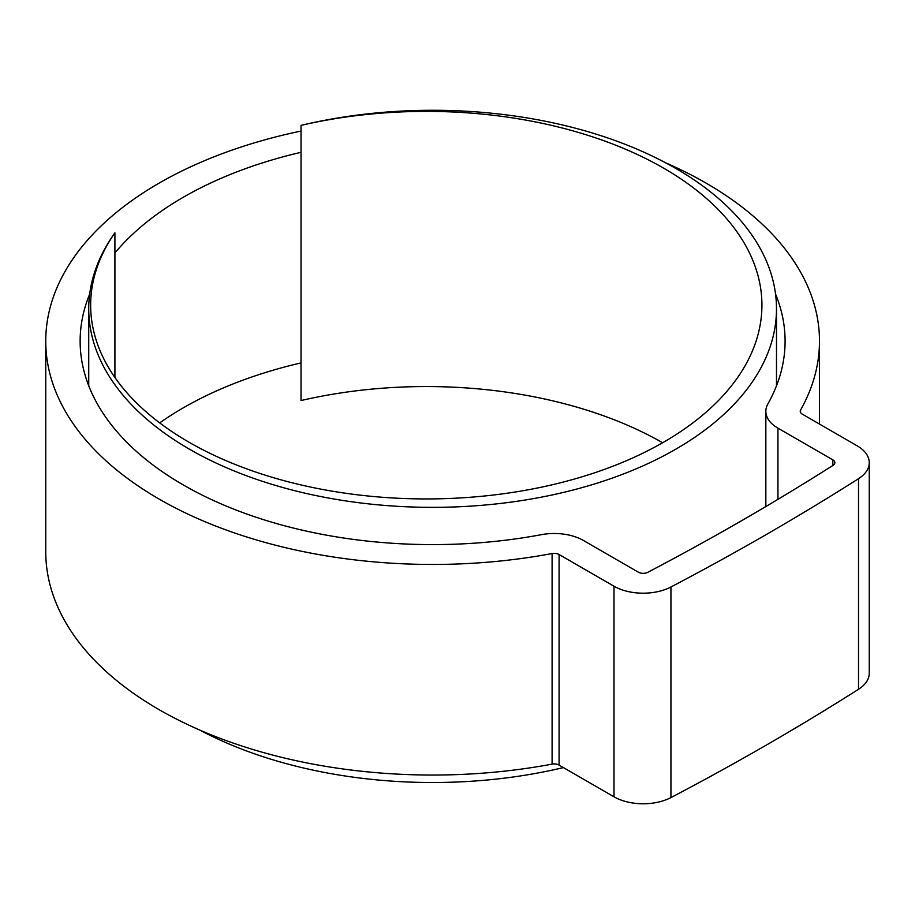 <?xml version="1.0" encoding="UTF-8"?>
<svg xmlns="http://www.w3.org/2000/svg" width="915" height="915" viewBox="0 0 915 915"><rect width="100%" height="100%" fill="white"/><g stroke="black" fill="none" stroke-linecap="round" stroke-linejoin="round"><path stroke-width="1.37" d="M114.913 232.833A343.88 198.544 0 0 0 88.732 308.812A343.88 198.544 0 0 0 189.451 449.196A343.88 198.544 0 0 0 564.212 492.236A343.88 198.544 0 0 0 776.492 308.812A343.88 198.544 0 0 0 675.773 168.429A343.88 198.544 0 0 0 301.024 125.389A335.633 193.774 180 0 1 663.615 168.143A335.633 193.774 180 0 1 761.92 305.164A335.633 193.774 180 0 1 554.73 484.184A335.633 193.774 180 0 1 188.959 442.185A335.633 193.774 180 0 1 90.654 305.164A335.633 193.774 180 0 1 114.913 232.833L114.913 377.483M199.55 729.964A343.88 198.544 0 0 0 563.423 767.594M301.024 125.389L301.024 400.553A335.633 193.774 180 0 1 662.643 442.746M301.024 362.9A352.481 203.496 0 0 0 159.713 422.89M301.024 152.313A352.481 203.496 0 0 0 114.913 252.963M89.681 294.058A352.481 203.496 0 0 0 80.143 341.101A352.481 203.496 0 0 0 183.377 484.996A352.481 203.496 0 0 0 541.474 534.657A41.267 23.824 180 0 1 583.404 540.468L638.315 572.172A6.874 3.969 0 0 0 647.809 572.31A2752.766 1589.298 0 0 0 833.073 465.346A6.874 3.969 0 0 0 834.857 462.67A6.874 3.969 0 0 0 832.844 459.868L777.933 428.163A41.267 23.824 180 0 1 765.844 411.315A41.267 23.824 180 0 1 767.868 403.95A352.481 203.496 0 0 0 785.093 341.101A352.481 203.496 0 0 0 775.543 294.058M301.024 131.062A386.862 223.352 0 0 0 45.75 341.101A386.862 223.352 0 0 0 159.061 499.041A386.862 223.352 0 0 0 552.1 553.541A6.874 3.969 180 0 1 559.088 554.513L613.999 586.218A41.267 23.824 0 0 0 670.935 586.995A2787.159 1609.153 0 0 0 858.522 478.694A41.267 23.824 0 0 0 869.25 462.67A41.267 23.824 0 0 0 857.161 445.822L802.249 414.118A6.874 3.969 180 0 1 800.236 411.315A6.874 3.969 180 0 1 800.568 410.08A386.862 223.352 0 0 0 819.485 341.101A386.862 223.352 0 0 0 706.174 183.172A386.862 223.352 0 0 0 665.674 162.824M45.75 341.101L45.75 551.688A386.862 223.352 0 0 0 159.061 709.628A386.862 223.352 0 0 0 552.1 764.128A6.874 3.969 180 0 1 559.088 765.089L613.999 796.793A41.267 23.824 0 0 0 670.935 797.583A2787.159 1609.153 0 0 0 858.522 689.281A41.267 23.824 0 0 0 869.25 673.257L869.25 462.67M552.1 553.541L552.1 764.128M800.568 410.08L800.568 412.539M670.935 586.995L670.935 797.583M613.999 586.218L613.999 796.793M858.522 478.694L858.522 689.281M559.088 554.513L559.088 765.089M832.844 459.868L832.844 465.483M777.933 428.163L777.933 499.35M776.492 308.812L776.492 385.775M88.732 308.812L88.732 385.775M819.485 341.101L819.485 424.068M765.844 411.315L765.844 506.544"/></g></svg>

